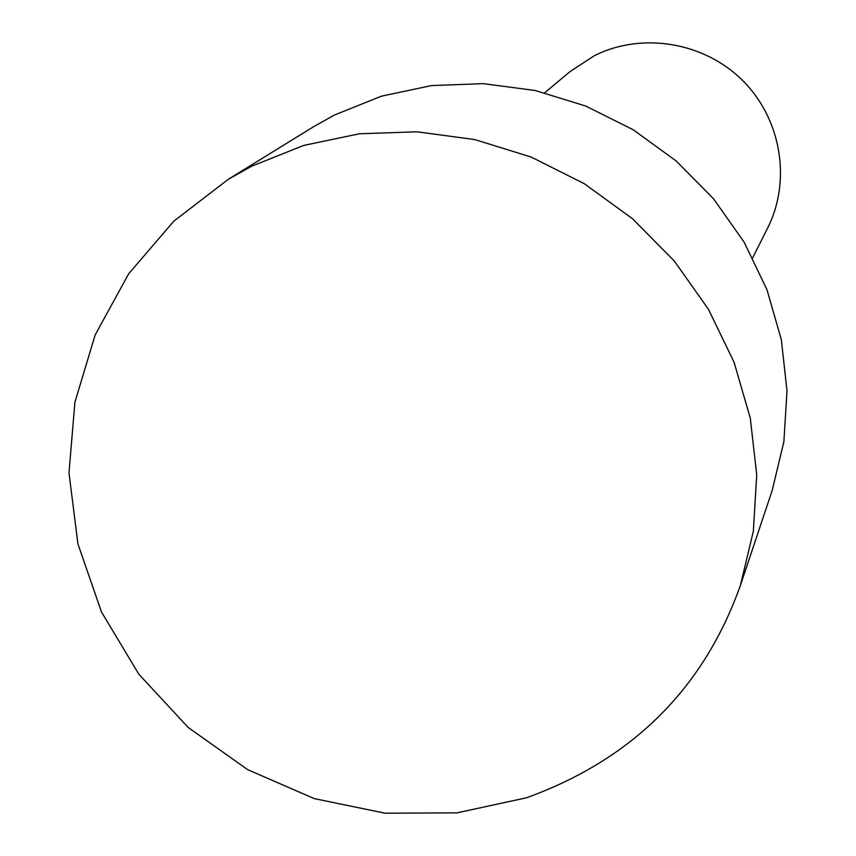 <?xml version="1.0" encoding="UTF-8"?>
<svg xmlns="http://www.w3.org/2000/svg" width="856" height="856" viewBox="0 0 856 856"><rect width="100%" height="100%" fill="white"/><g stroke="black" fill="none" stroke-linecap="round" stroke-linejoin="round"><path stroke-width="1.28" d="M740.376 585.483L772.112 490.723L783.871 441.75L787.017 390.925L781.346 339.714L766.944 289.638L744.164 242.227L713.637 198.902L676.261 161.024L633.151 129.738L585.632 105.994L535.16 90.49L483.255 83.642L431.478 85.589L381.38 96.193L334.407 115.046L313.435 126.795L228.37 179.246L173.747 221.223L128.668 273.792L95.166 334.942L74.9 402.256L68.983 472.929L77.917 543.902L101.5 612.019L138.811 674.186L188.277 727.557L247.684 769.662L314.312 798.627L385.136 813.2L456.944 812.858L526.547 797.781C632.317 759.433 703.589 688.673 740.376 585.493L753.344 531.255L756.725 474.877L750.263 417.963L734.052 362.227L708.5 309.369L674.293 261.016L632.445 218.676L584.241 183.666L531.137 157.033L474.802 139.592L416.936 131.792L359.327 133.793L303.666 145.434L251.578 166.257L228.37 179.246M752.702 257.742L767.661 227.964C791.533 180.723 781.357 118.973 742.655 80.528C704.06 41.987 641.893 31.79 594.332 55.694L570.321 71.39L544.726 92.726"/></g></svg>
